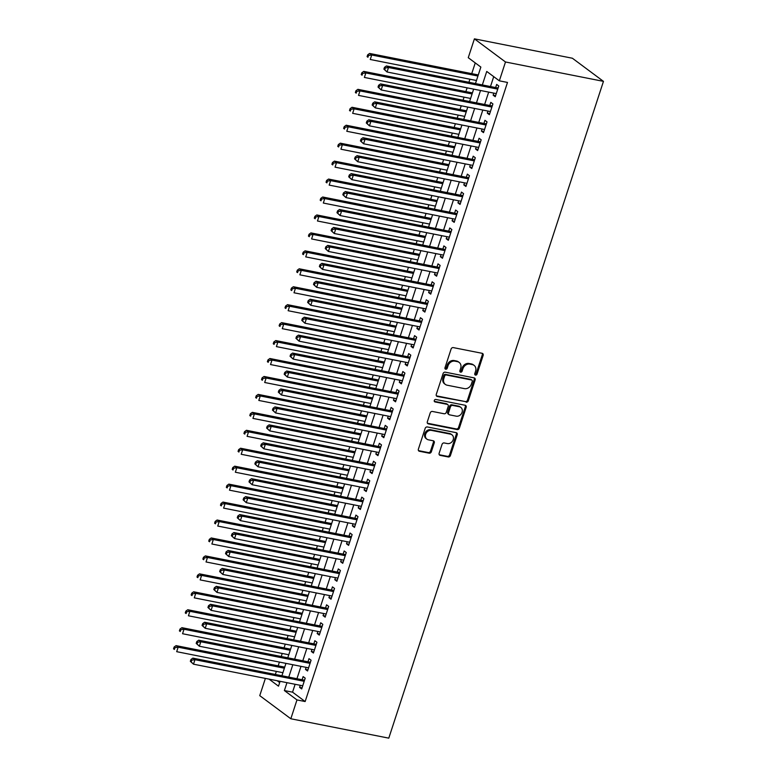 <?xml version="1.0" encoding="UTF-8"?>
<svg xmlns="http://www.w3.org/2000/svg" width="777" height="777" viewBox="0 0 777 777"><rect width="100%" height="100%" fill="white"/><g stroke="black" fill="none" stroke-linecap="round" stroke-linejoin="round"><path stroke-width="1.17" d="M475.514 375.106A1.321 1.107 126.7 0 0 477.039 374.096L483.158 355.38A1.894 1.593 126.7 0 0 482.128 353.302L453.282 347.601A1.894 1.593 126.7 0 0 451.097 349.048L444.988 367.754A1.321 1.107 126.7 0 0 447.231 368.201L448.018 365.782A6.051 5.08 126.7 0 1 454.992 361.159L457.391 361.635A6.051 5.08 126.7 0 1 459.168 362.412A6.051 5.08 126.7 0 1 460.683 368.288L459.887 370.707A1.321 1.107 126.7 0 0 462.13 371.153L462.927 368.725A6.051 5.08 126.7 0 1 469.9 364.112L472.299 364.588A6.051 5.08 126.7 0 1 474.077 365.365A6.051 5.08 126.7 0 1 475.582 371.231L474.796 373.659A1.321 1.107 126.7 0 0 475.514 375.106M474.796 374.504A1.321 1.107 126.7 0 0 476.194 373.475L482.313 354.759A1.894 1.593 126.7 0 0 482.196 353.321M444.988 368.609A1.321 1.107 126.7 0 0 446.387 367.579L447.183 365.151L448.018 365.782M459.897 371.552A1.321 1.107 126.7 0 0 461.295 370.522L462.082 368.104L462.927 368.725M439.131 453.282A1.894 1.593 126.7 0 0 440.151 455.361L448.251 456.963A1.894 1.593 126.7 0 0 450.427 455.526L457.216 434.741A1.894 1.593 126.7 0 0 456.196 432.663L427.34 426.952A1.894 1.593 126.7 0 0 425.165 428.399L418.376 449.184A1.894 1.593 126.7 0 0 419.395 451.262L429.176 453.195A1.894 1.593 126.7 0 0 431.352 451.748L434.265 442.851A1.894 1.593 126.7 0 0 433.236 440.773L428.389 439.811A5.06 4.254 126.7 0 1 426.903 439.16A5.06 4.254 126.7 0 1 426.01 433.381A5.06 4.254 126.7 0 1 431.468 430.39L450.456 434.149A5.06 4.254 126.7 0 1 451.942 434.799A5.06 4.254 126.7 0 1 452.836 440.588A5.06 4.254 126.7 0 1 447.377 443.57L444.211 442.948A1.894 1.593 126.7 0 0 442.035 444.395L439.131 453.282M295.124 684.284L292.55 692.161L305.147 701.544L296.979 699.922L290.821 718.764L388.791 738.15L603.457 81.362L572.387 58.236L474.417 38.85L468.259 57.692L480.856 67.075L475.466 83.566M305.147 701.544L507.498 82.44L499.339 80.827L505.497 61.985L603.457 81.362M466.151 402.185A1.894 1.593 126.7 0 0 468.327 400.738L475.126 379.953A1.894 1.593 126.7 0 0 474.096 377.875L445.25 372.173A1.894 1.593 126.7 0 0 443.075 373.611L436.276 394.395A1.894 1.593 126.7 0 0 437.305 396.474L465.316 401.563A1.894 1.593 126.7 0 0 467.492 400.116L474.281 379.331A1.894 1.593 126.7 0 0 474.164 377.894M466.171 407.342L459.382 428.127A1.894 1.593 126.7 0 1 457.197 429.574L428.35 423.873A1.894 1.593 126.7 0 1 427.321 421.794L430.235 412.898A1.894 1.593 126.7 0 1 432.41 411.451L444.114 413.762A1.894 1.593 126.7 0 0 446.289 412.325L448.212 406.42A1.894 1.593 126.7 0 0 447.193 404.341L435.013 401.932A1.321 1.107 126.7 0 1 435.819 399.465L465.141 405.264A1.894 1.593 126.7 0 1 466.171 407.342L465.336 406.721L458.537 427.505L459.382 428.127M493.822 93.123L493.152 95.182L495.25 96.746L498.766 85.985L496.668 84.421L495.648 87.558M487.956 111.072L487.286 113.131L489.384 114.695L492.909 103.924L490.802 102.36L489.782 105.507M482.099 129.011L481.419 131.08L483.517 132.634L487.043 121.872L484.945 120.309L483.916 123.446M476.233 146.96L475.553 149.019L477.651 150.583L481.177 139.821L479.079 138.257L478.049 141.395M470.367 164.899L469.687 166.968L471.794 168.531L475.31 157.76L473.212 156.196L472.183 159.343M464.5 182.848L463.82 184.907L465.928 186.47L469.444 175.709L467.346 174.145L466.317 177.282M458.634 200.796L457.964 202.855L460.062 204.419L463.578 193.648L461.48 192.084L460.45 195.231M452.768 218.735L452.097 220.804L454.195 222.368L457.711 211.597L455.613 210.033L454.584 213.17M446.901 236.684L446.231 238.743L448.329 240.307L451.845 229.545L449.747 227.982L448.717 231.119M441.035 254.623L440.365 256.692L442.463 258.255L445.979 247.484L443.881 245.92L442.861 249.067M435.169 272.572L434.498 274.631L436.596 276.194L440.122 265.433L438.014 263.869L436.995 267.006M429.312 290.52L428.632 292.579L430.73 294.143L434.256 283.372L432.148 281.818L431.128 284.955M423.446 308.459L422.766 310.528L424.864 312.092L428.389 301.321L426.291 299.757L425.262 302.894M417.579 326.408L416.899 328.467L419.007 330.031L422.523 319.269L420.425 317.706L419.395 320.843M411.713 344.357L411.033 346.416L413.141 347.979L416.657 337.208L414.559 335.645L413.529 338.791M405.847 362.296L405.176 364.364L407.274 365.918L410.79 355.157L408.692 353.593L407.663 356.73M399.98 380.244L399.31 382.303L401.408 383.867L404.924 373.106L402.826 371.542L401.796 374.679M394.114 398.183L393.444 400.252L395.542 401.816L399.057 391.045L396.96 389.481L395.93 392.628M388.247 416.132L387.577 418.191L389.675 419.755L393.191 408.993L391.093 407.43L390.073 410.567M382.381 434.081L381.711 436.14L383.809 437.704L387.325 426.932L385.227 425.369L384.207 428.515M376.515 452.02L375.845 454.089L377.943 455.652L381.468 444.881L379.361 443.317L378.341 446.454M370.658 469.968L369.978 472.027L372.076 473.591L375.602 462.83L373.504 461.266L372.474 464.403M364.792 487.907L364.112 489.976L366.21 491.54L369.735 480.769L367.638 479.205L366.608 482.352M358.925 505.856L358.246 507.915L360.353 509.479L363.869 498.717L361.771 497.154L360.742 500.291M353.059 523.805L352.389 525.864L354.487 527.428L358.003 516.656L355.905 515.102L354.875 518.24M347.193 541.744L346.523 543.813L348.62 545.376L352.136 534.605L350.038 533.041L349.009 536.179M341.326 559.693L340.656 561.752L342.754 563.315L346.27 552.554L344.172 550.99L343.143 554.127M335.46 577.641L334.79 579.7L336.888 581.264L340.404 570.493L338.306 568.929L337.276 572.076M329.594 595.58L328.924 597.649L331.021 599.203L334.537 588.442L332.439 586.878L331.42 590.015M323.727 613.529L323.057 615.588L325.155 617.152L328.681 606.39L326.573 604.827L325.553 607.964M317.871 631.468L317.191 633.537L319.289 635.1L322.814 624.329L320.707 622.765L319.687 625.912M312.004 649.417L311.324 651.476L313.422 653.039L316.948 642.278L314.85 640.714L313.821 643.851M306.138 667.365L305.458 669.424L307.566 670.988L311.082 660.217L308.984 658.653L307.954 661.8M493.725 76.651L490.491 86.538M488.675 92.104L484.634 104.487M482.808 110.052L478.768 122.426M476.942 127.991L472.902 140.375M471.085 145.94L467.035 158.323M465.219 163.889L461.169 176.262M459.353 181.828L455.303 194.211M453.486 199.776L449.436 212.15M447.62 217.715L443.57 230.099M441.754 235.664L437.704 248.048M435.887 253.613L431.847 265.987M430.021 271.552L425.981 283.935M424.155 289.5L420.114 301.884M418.298 307.439L414.248 319.823M412.432 325.388L408.381 337.772M406.565 343.337L402.515 355.711M400.699 361.276L396.649 373.659M394.833 379.225L390.782 391.608M388.966 397.173L384.916 409.547M383.1 415.112L379.05 427.496M377.233 433.061L373.193 445.435M371.367 451L367.327 463.383M365.501 468.949L361.46 481.332M359.644 486.897L355.594 499.271M353.778 504.836L349.728 517.22M347.911 522.785L343.861 535.168M342.045 540.724L337.995 553.107M336.179 558.673L332.129 571.056M330.312 576.621L326.262 588.995M324.446 594.56L320.406 606.944M318.58 612.509L314.539 624.893M312.713 630.458L308.673 642.832M306.857 648.397L302.807 660.78M300.99 666.345L296.94 678.719M300.272 685.304L299.592 687.373L301.699 688.937L305.215 678.166L303.117 676.602L302.088 679.739M475.252 62.898L471.736 73.65M469.92 79.215L468.919 82.275M467.103 87.84L465.87 91.589M464.054 97.154L463.053 100.214M461.237 105.779L460.003 109.538M458.187 115.103L457.187 118.162M455.371 123.728L454.137 127.486M452.321 133.052L451.32 136.111M449.504 141.667L448.28 145.425M446.454 150.991L445.454 154.05M443.638 159.615L442.414 163.374M440.588 168.939L439.588 171.999M437.772 177.564L436.548 181.323M434.722 186.878L433.731 189.938M431.905 195.503L430.681 199.262M428.865 204.827L427.865 207.886M426.039 213.452L424.815 217.21M422.999 222.776L421.998 225.835M420.182 231.391L418.949 235.149M417.132 240.715L416.132 243.774M414.316 249.339L413.082 253.098M411.266 258.663L410.266 261.723M408.449 267.288L407.216 271.047M405.4 276.612L404.399 279.662M402.583 285.227L401.35 288.986M399.533 294.551L398.533 297.61M396.717 303.176L395.483 306.934M393.667 312.5L392.667 315.559M390.85 321.124L389.627 324.873M387.801 330.439L386.8 333.498M384.984 339.063L383.76 342.822M381.934 348.387L380.944 351.447M379.118 357.012L377.894 360.771M376.078 366.336L375.077 369.386M373.251 374.951L372.028 378.71M370.211 384.275L369.211 387.334M367.385 392.9L366.161 396.658M364.345 402.224L363.345 405.283M361.528 410.848L360.295 414.607M358.479 420.163L357.478 423.222M355.662 428.787L354.429 432.546M352.612 438.111L351.612 441.171M349.796 446.736L348.562 450.495M346.746 456.06L345.746 459.12M343.929 464.675L342.696 468.434M340.88 473.999L339.879 477.059M338.063 482.624L336.839 486.383M335.013 491.948L334.013 495.007M332.197 500.573L330.973 504.331M329.147 509.897L328.147 512.946M326.33 518.512L325.107 522.27M323.281 527.836L322.29 530.895M320.464 536.46L319.24 540.219M317.424 545.784L316.424 548.844M314.598 554.409L313.374 558.158M311.558 563.723L310.557 566.783M308.741 572.348L307.507 576.107M305.691 581.672L304.691 584.731M302.875 590.297L301.641 594.055M299.825 599.621L298.824 602.67M297.008 608.236L295.775 611.994M293.959 617.56L292.958 620.619M291.142 626.184L289.908 629.943M288.092 635.508L287.092 638.568M285.276 644.133L284.042 647.892M282.226 653.447L281.225 656.507M279.409 662.072L278.185 665.831M276.359 671.396L275.359 674.455M277.204 680.739L279.681 682.585M290.821 718.764L259.751 695.638L265.384 678.408M286.956 682.672L284.382 690.549L296.979 699.922M499.339 80.827L486.742 71.445L482.332 84.926M480.516 90.491L476.466 102.865M474.65 108.43L470.6 120.814M468.784 126.379L464.733 138.762M462.917 144.328L458.867 156.701M457.051 162.267L453.001 174.65M451.184 180.215L447.144 192.599M445.318 198.154L441.278 210.538M439.452 216.103L435.411 228.487M433.595 234.052L429.545 246.426M427.729 251.991L423.679 264.374M421.862 269.94L417.812 282.323M415.996 287.888L411.946 300.262M410.13 305.827L406.08 318.211M404.263 323.776L400.213 336.15M398.397 341.715L394.347 354.098M392.531 359.664L388.49 372.047M386.664 377.612L382.624 389.986M380.798 395.551L376.758 407.935M374.941 413.5L370.891 425.883M369.075 431.439L365.025 443.822M363.209 449.388L359.159 461.771M357.342 467.336L353.292 479.71M351.476 485.275L347.426 497.659M345.61 503.224L341.559 515.607M339.743 521.173L335.703 533.546M333.877 539.112L329.837 551.495M328.011 557.06L323.97 569.434M322.154 574.999L318.104 587.383M316.288 592.948L312.237 605.332M310.421 610.897L306.371 623.271M304.555 628.836L300.505 641.219M298.689 646.785L294.638 659.168M292.822 664.723L288.772 677.107M505.497 61.985L474.417 38.85M269.046 679.127L278.506 686.169L280.089 681.312M281.915 675.747L285.955 663.373M287.772 657.808L291.822 645.425M293.638 639.859L297.688 627.476M299.504 621.911L303.554 609.537M305.371 603.972L309.421 591.588M311.237 586.023L315.287 573.649M317.103 568.084L321.154 555.701M322.97 550.135L327.01 537.752M328.836 532.187L332.877 519.813M334.702 514.248L338.743 501.864M340.559 496.299L344.609 483.916M346.425 478.36L350.476 465.977M352.292 460.411L356.342 448.028M358.158 442.463L362.208 430.089M364.024 424.524L368.075 412.14M369.891 406.575L373.941 394.192M375.757 388.626L379.798 376.253M381.624 370.687L385.664 358.304M387.49 352.739L391.53 340.365M393.356 334.8L397.397 322.416M399.213 316.851L403.263 304.467M405.079 298.902L409.129 286.528M410.946 280.963L414.996 268.58M416.812 263.014L420.862 250.631M422.678 245.076L426.728 232.692M428.545 227.127L432.595 214.743M434.411 209.178L438.451 196.804M440.277 191.239L444.318 178.856M446.144 173.29L450.184 160.907M452 155.342L456.05 142.968M457.867 137.403L461.917 125.019M463.733 119.454L467.783 107.08M469.599 101.515L473.649 89.132M292.55 692.161L284.382 690.549M493.152 95.182L495.6 95.668M487.286 113.131L489.743 113.617M481.419 131.08L483.877 131.556M475.553 149.019L478.01 149.505M469.687 166.968L472.144 167.453M463.82 184.907L466.278 185.392M457.964 202.855L460.411 203.341M452.097 220.804L454.545 221.29M446.231 238.743L448.679 239.229M440.365 256.692L442.812 257.177M434.498 274.631L436.946 275.116M428.632 292.579L431.089 293.065M422.766 310.528L425.223 311.014M416.899 328.467L419.357 328.953M411.033 346.416L413.49 346.901M405.176 364.364L407.624 364.84M399.31 382.303L401.758 382.789M393.444 400.252L395.891 400.738M387.577 418.191L390.025 418.677M381.711 436.14L384.159 436.625M375.845 454.089L378.302 454.574M369.978 472.027L372.436 472.513M364.112 489.976L366.569 490.462M358.246 507.915L360.703 508.401M352.389 525.864L354.836 526.35M346.523 543.813L348.97 544.298M340.656 561.752L343.104 562.237M334.79 579.7L337.237 580.186M328.924 597.649L331.371 598.125M323.057 615.588L325.505 616.074M317.191 633.537L319.648 634.022M311.324 651.476L313.782 651.961M305.458 669.424L307.915 669.91M299.592 687.373L302.049 687.859M474.077 365.365L473.232 364.734A6.051 5.08 126.7 0 0 471.464 363.957L472.299 364.588M462.082 368.104A6.051 5.08 126.7 0 1 469.055 363.481L471.464 363.957M459.168 362.412L458.323 361.791A6.051 5.08 126.7 0 0 456.555 361.014L457.391 361.635M447.183 365.151A6.051 5.08 126.7 0 1 454.147 360.538L456.555 361.014M436.392 395.833A1.894 1.593 126.7 0 0 436.46 395.852L465.316 401.563M472.251 381.449A1.321 1.107 126.7 0 0 471.532 379.992L446.202 374.99A1.321 1.107 126.7 0 0 444.677 376L443.842 378.554A6.051 5.08 126.7 0 0 445.357 384.421A6.051 5.08 126.7 0 0 447.134 385.198L464.442 388.626A6.051 5.08 126.7 0 0 471.416 384.003L472.251 381.449M471.921 380.167L471.076 379.545A1.321 1.107 126.7 0 0 470.687 379.37L471.532 379.992M445.357 384.421L444.522 383.799A6.051 5.08 126.7 0 1 443.007 377.923L443.842 375.369A1.321 1.107 126.7 0 1 445.367 374.359L470.687 379.37M427.437 423.232A1.894 1.593 126.7 0 0 427.515 423.242L456.361 428.953A1.894 1.593 126.7 0 0 458.537 427.505M447.746 404.584L446.901 403.962A1.894 1.593 126.7 0 0 446.348 403.719L434.294 401.33M456.254 416.171A5.06 4.254 126.7 0 0 461.713 413.179A5.06 4.254 126.7 0 0 460.81 407.391A5.06 4.254 126.7 0 0 459.333 406.74L452.641 405.419A1.894 1.593 126.7 0 0 450.456 406.866L448.533 412.762A1.894 1.593 126.7 0 0 449.562 414.84L456.254 416.171M460.81 407.391L459.974 406.769A5.06 4.254 126.7 0 0 458.488 406.118L459.333 406.74M449.009 414.597L448.164 413.976A1.894 1.593 126.7 0 1 447.688 412.14L449.621 406.235A1.894 1.593 126.7 0 1 451.796 404.798L458.488 406.118M465.336 406.721A1.894 1.593 126.7 0 0 465.219 405.283M451.942 434.799L451.097 434.178A5.06 4.254 126.7 0 0 449.621 433.527L450.456 434.149M426.903 439.16L426.068 438.539A5.06 4.254 126.7 0 1 425.165 432.75A5.06 4.254 126.7 0 1 430.623 429.768L449.621 433.527M418.492 450.621A1.894 1.593 126.7 0 0 418.56 450.631L428.331 452.564A1.894 1.593 126.7 0 0 430.516 451.126L433.42 442.23A1.894 1.593 126.7 0 0 433.304 440.792M439.248 454.72A1.894 1.593 126.7 0 0 439.316 454.739L447.406 456.342A1.894 1.593 126.7 0 0 449.582 454.895L456.381 434.11A1.894 1.593 126.7 0 0 456.264 432.672M478.282 74.942L369.609 53.448L371.717 55.002L370.25 59.489L476.466 80.507M477.933 76.02L371.717 55.002L368.521 55.468L367.676 54.837L367.094 56.634L367.929 57.255L368.521 55.468M367.929 57.255L367.094 56.634M367.676 54.837L369.609 53.448M497.931 88.549L496.95 87.82L386.412 65.948L388.51 67.512L497.746 89.122M385.314 67.968L388.51 67.512L387.043 71.999L383.887 69.134L384.732 69.765L385.314 67.968L384.479 67.346L383.887 69.134M496.28 93.609L387.043 71.999L384.732 69.765M496.95 87.82A1.923 1.622 126.7 0 0 497.601 87.811L498.212 87.675M386.412 65.948L384.479 67.346M472.416 92.89L363.743 71.387L365.85 72.951L364.384 77.438L470.6 98.456M472.066 93.968L365.85 72.951L362.655 73.407L361.82 72.785L361.227 74.582L362.072 75.204L362.655 73.407M362.072 75.204L361.227 74.582M361.82 72.785L363.743 71.387M466.55 110.829L357.886 89.336L359.984 90.899L358.518 95.386L464.733 116.395M466.2 111.907L359.984 90.899L356.789 91.356L355.953 90.724L355.361 92.521L356.206 93.153L356.789 91.356M356.206 93.153L355.361 92.521M355.953 90.724L357.886 89.336M460.693 128.778L352.02 107.275L354.118 108.838L352.651 113.325L458.867 134.343M460.334 129.856L354.118 108.838L350.922 109.295L350.087 108.673L349.495 110.47L350.34 111.092L350.922 109.295M350.34 111.092L349.495 110.47M350.087 108.673L352.02 107.275M454.827 146.727L346.153 125.223L348.251 126.787L346.785 131.274L453.001 152.292M454.467 147.805L348.251 126.787L345.056 127.243L344.221 126.622L343.628 128.409L344.473 129.04L345.056 127.243M344.473 129.04L343.628 128.409M344.221 126.622L346.153 125.223M492.064 106.488L491.083 105.759L380.545 83.897L382.643 85.451L491.88 107.071M379.448 85.907L382.643 85.451L381.177 89.938L378.03 87.082L378.865 87.704L379.448 85.907L378.613 85.285L378.03 87.082M490.413 111.558L381.177 89.938L378.865 87.704M491.083 105.759A1.923 1.622 126.7 0 0 491.734 105.75L492.356 105.623M380.545 83.897L378.613 85.285M486.198 124.437L485.217 123.708L374.679 101.836L376.777 103.399L486.013 125.01M373.591 103.856L376.777 103.399L375.31 107.886L372.164 105.021L372.999 105.653L373.591 103.856L372.746 103.234L372.164 105.021M484.547 129.497L375.31 107.886L372.999 105.653M485.217 123.708A1.923 1.622 126.7 0 0 485.868 123.698L486.489 123.562M374.679 101.836L372.746 103.234M480.332 142.385L479.351 141.657L368.813 119.784L370.911 121.348L480.147 142.958M367.725 121.804L370.911 121.348L369.444 125.835L366.297 122.97L367.132 123.592L367.725 121.804L366.88 121.173L366.297 122.97M478.681 147.445L369.444 125.835L367.132 123.592M479.351 141.657A1.923 1.622 126.7 0 0 480.011 141.647L480.623 141.511M368.813 119.784L366.88 121.173M474.475 160.324L473.494 159.596L362.946 137.723L365.044 139.287L474.281 160.897M361.859 139.743L365.044 139.287L363.578 143.774L360.431 140.919L361.266 141.54L361.859 139.743L361.014 139.122L360.431 140.919M472.814 165.384L363.578 143.774L361.266 141.54M473.494 159.596A1.923 1.622 126.7 0 0 474.145 159.586L474.757 159.46M362.946 137.723L361.014 139.122M448.96 164.666L340.287 143.172L342.385 144.736L340.918 149.213L447.144 170.231M448.601 165.744L342.385 144.736L339.19 145.192L338.354 144.561L337.772 146.358L338.607 146.979L339.19 145.192M338.607 146.979L337.772 146.358M338.354 144.561L340.287 143.172M468.609 178.273L467.628 177.544L357.08 155.672L359.188 157.236L468.414 178.846M355.992 157.692L359.188 157.236L357.721 161.723L354.565 158.858L355.4 159.489L355.992 157.692L355.147 157.071L354.565 158.858M466.948 183.333L357.721 161.723L355.4 159.489M467.628 177.544A1.923 1.622 126.7 0 0 468.278 177.535L468.89 177.399M357.08 155.672L355.147 157.071M443.094 182.614L334.421 161.111L336.519 162.675L335.052 167.162L441.278 188.18M442.744 183.693L336.519 162.675L333.333 163.131L332.488 162.51L331.905 164.306L332.741 164.928L333.333 163.131M332.741 164.928L331.905 164.306M332.488 162.51L334.421 161.111M462.742 196.222L461.761 195.483L351.214 173.621L353.321 175.184L462.548 196.795M350.126 175.641L353.321 175.184L351.855 179.662L348.698 176.806L349.543 177.428L350.126 175.641L349.281 175.01L348.698 176.806M461.082 201.282L351.855 179.662L349.543 177.428M461.761 195.483A1.923 1.622 126.7 0 0 462.412 195.474L463.024 195.348M351.214 173.621L349.281 175.01M437.228 200.563L328.554 179.06L330.652 180.623L329.186 185.111L435.411 206.119M436.878 201.641L330.652 180.623L327.467 181.08L326.622 180.449L326.039 182.245L326.874 182.877L327.467 181.08M326.874 182.877L326.039 182.245M326.622 180.449L328.554 179.06M456.876 214.161L455.895 213.432L345.357 191.56L347.455 193.123L456.691 214.734M344.26 193.58L347.455 193.123L345.988 197.611L342.832 194.755L343.677 195.377L344.26 193.58L343.424 192.958L342.832 194.755M455.225 219.221L345.988 197.611L343.677 195.377M455.895 213.432A1.923 1.622 126.7 0 0 456.546 213.422L457.158 213.296M345.357 191.56L343.424 192.958M431.361 218.502L322.688 196.999L324.786 198.562L323.319 203.05L429.545 224.067M431.012 219.58L324.786 198.562L321.6 199.019L320.755 198.397L320.173 200.194L321.008 200.816L321.6 199.019M321.008 200.816L320.173 200.194M320.755 198.397L322.688 196.999M451.01 232.109L450.029 231.381L339.491 209.508L341.589 211.072L450.825 232.682M338.393 211.529L341.589 211.072L340.122 215.559L336.965 212.694L337.81 213.325L338.393 211.529L337.558 210.897L336.965 212.694M449.359 237.17L340.122 215.559L337.81 213.325M450.029 231.381A1.923 1.622 126.7 0 0 450.679 231.371L451.291 231.235M339.491 209.508L337.558 210.897M425.495 236.451L316.822 214.947L318.929 216.511L317.463 220.998L423.679 242.016M425.145 237.529L318.929 216.511L315.734 216.968L314.889 216.346L314.306 218.133L315.141 218.764L315.734 216.968M315.141 218.764L314.306 218.133M314.889 216.346L316.822 214.947M445.143 250.048L444.162 249.32L333.624 227.447L335.722 229.011L444.959 250.631M332.527 229.468L335.722 229.011L334.256 233.498L331.099 230.643L331.944 231.264L332.527 229.468L331.692 228.846L331.099 230.643M443.492 255.109L334.256 233.498L331.944 231.264M444.162 249.32A1.923 1.622 126.7 0 0 444.813 249.31L445.425 249.184M333.624 227.447L331.692 228.846M419.629 254.39L310.955 232.896L313.063 234.46L311.596 238.947L417.812 259.955M419.279 255.468L313.063 234.46L309.868 234.916L309.023 234.285L308.44 236.082L309.285 236.703L309.868 234.916M309.285 236.703L308.44 236.082M309.023 234.285L310.955 232.896M439.277 267.997L438.296 267.269L327.758 245.396L329.856 246.96L439.092 268.57M326.661 247.416L329.856 246.96L328.389 251.447L325.242 248.582L326.078 249.213L326.661 247.416L325.825 246.795L325.242 248.582M437.626 273.057L328.389 251.447L326.078 249.213M438.296 267.269A1.923 1.622 126.7 0 0 438.947 267.259L439.559 267.123M327.758 245.396L325.825 246.795M413.762 272.338L305.099 250.835L307.197 252.399L305.73 256.886L411.946 277.904M413.413 273.417L307.197 252.399L304.001 252.855L303.166 252.234L302.574 254.03L303.418 254.652L304.001 252.855M303.418 254.652L302.574 254.03M303.166 252.234L305.099 250.835M433.411 285.946L432.43 285.208L321.892 263.345L323.99 264.908L433.226 286.519M320.794 265.365L323.99 264.908L322.523 269.386L319.376 266.53L320.211 267.152L320.794 265.365L319.959 264.734L319.376 266.53M431.759 291.006L322.523 269.386L320.211 267.152M432.43 285.208A1.923 1.622 126.7 0 0 433.08 285.208L433.702 285.072M321.892 263.345L319.959 264.734M407.896 290.287L299.232 268.784L301.33 270.347L299.864 274.835L406.08 295.852M407.546 291.365L301.33 270.347L298.135 270.804L297.3 270.182L296.707 271.969L297.552 272.601L298.135 270.804M297.552 272.601L296.707 271.969M297.3 270.182L299.232 268.784M427.544 303.885L426.563 303.156L316.025 281.284L318.123 282.847L427.36 304.458M314.938 283.304L318.123 282.847L316.657 287.335L313.51 284.479L314.345 285.101L314.938 283.304L314.093 282.682L313.51 284.479M425.893 308.945L316.657 287.335L314.345 285.101M426.563 303.156A1.923 1.622 126.7 0 0 427.224 303.147L427.836 303.02M316.025 281.284L314.093 282.682M402.039 308.226L293.366 286.732L295.464 288.286L293.997 292.774L400.213 313.791M401.68 309.304L295.464 288.286L292.269 288.753L291.433 288.121L290.841 289.918L291.686 290.54L292.269 288.753M291.686 290.54L290.841 289.918M291.433 288.121L293.366 286.732M421.678 321.833L420.697 321.105L310.159 299.232L312.257 300.796L421.493 322.406M309.071 301.253L312.257 300.796L310.79 305.283L307.643 302.418L308.479 303.049L309.071 301.253L308.226 300.631L307.643 302.418M420.027 326.894L310.79 305.283L308.479 303.049M420.697 321.105A1.923 1.622 126.7 0 0 421.357 321.095L421.969 320.959M310.159 299.232L308.226 300.631M396.173 326.175L287.5 304.671L289.598 306.235L288.131 310.722L394.347 331.74M395.814 327.253L289.598 306.235L286.402 306.692L285.567 306.07L284.984 307.867L285.819 308.488L286.402 306.692M285.819 308.488L284.984 307.867M285.567 306.07L287.5 304.671M415.821 339.772L414.84 339.044L304.293 317.181L306.391 318.735L415.627 340.355M303.205 319.192L306.391 318.735L304.934 323.222L301.777 320.367L302.612 320.988L303.205 319.192L302.36 318.57L301.777 320.367M414.16 344.842L304.934 323.222L302.612 320.988M414.84 339.044A1.923 1.622 126.7 0 0 415.491 339.034L416.103 338.908M304.293 317.181L302.36 318.57M390.307 344.114L281.633 322.62L283.731 324.184L282.265 328.671L388.49 349.679M389.957 345.192L283.731 324.184L280.536 324.64L279.701 324.009L279.118 325.806L279.953 326.437L280.536 324.64M279.953 326.437L279.118 325.806M279.701 324.009L281.633 322.62M409.955 357.721L408.974 356.993L298.426 335.12L300.534 336.684L409.761 358.294M297.338 337.14L300.534 336.684L299.067 341.171L295.911 338.306L296.756 338.937L297.338 337.14L296.493 336.519L295.911 338.306M408.294 362.781L299.067 341.171L296.756 338.937M408.974 356.993A1.923 1.622 126.7 0 0 409.625 356.983L410.237 356.847M298.426 335.12L296.493 336.519M384.44 362.063L275.767 340.559L277.865 342.123L276.398 346.61L382.624 367.628M384.091 363.141L277.865 342.123L274.679 342.579L273.834 341.958L273.251 343.755L274.087 344.376L274.679 342.579M274.087 344.376L273.251 343.755M273.834 341.958L275.767 340.559M404.089 375.67L403.108 374.941L292.57 353.069L294.668 354.633L403.894 376.243M291.472 355.089L294.668 354.633L293.201 359.12L290.044 356.255L290.889 356.876L291.472 355.089L290.637 354.458L290.044 356.255M402.437 380.73L293.201 359.12L290.889 356.876M403.108 374.941A1.923 1.622 126.7 0 0 403.758 374.932L404.37 374.796M292.57 353.069L290.637 354.458M378.574 380.011L269.901 358.508L271.999 360.072L270.532 364.559L376.758 385.577M378.224 381.089L271.999 360.072L268.813 360.528L267.968 359.906L267.385 361.693L268.22 362.325L268.813 360.528M268.22 362.325L267.385 361.693M267.968 359.906L269.901 358.508M398.222 393.609L397.241 392.88L286.703 371.008L288.801 372.572L398.038 394.182M285.606 373.028L288.801 372.572L287.335 377.059L284.178 374.203L285.023 374.825L285.606 373.028L284.77 372.406L284.178 374.203M396.571 398.669L287.335 377.059L285.023 374.825M397.241 392.88A1.923 1.622 126.7 0 0 397.892 392.871L398.504 392.744M286.703 371.008L284.77 372.406M372.707 397.95L264.034 376.457L266.132 378.02L264.675 382.498L370.891 403.516M372.358 399.028L266.132 378.02L262.947 378.477L262.102 377.845L261.519 379.642L262.354 380.264L262.947 378.477M262.354 380.264L261.519 379.642M262.102 377.845L264.034 376.457M392.356 411.557L391.375 410.829L280.837 388.956L282.935 390.52L392.171 412.131M279.739 390.977L282.935 390.52L281.468 395.007L278.312 392.142L279.157 392.773L279.739 390.977L278.904 390.355L278.312 392.142M390.705 416.618L281.468 395.007L279.157 392.773M391.375 410.829A1.923 1.622 126.7 0 0 392.026 410.819L392.638 410.683M280.837 388.956L278.904 390.355M366.841 415.899L258.168 394.395L260.276 395.959L258.809 400.446L365.025 421.464M366.491 416.977L260.276 395.959L257.08 396.416L256.235 395.794L255.652 397.591L256.497 398.212L257.08 396.416M256.497 398.212L255.652 397.591M256.235 395.794L258.168 394.395M386.49 429.506L385.509 428.768L274.971 406.905L277.068 408.469L386.305 430.079M273.873 408.925L277.068 408.469L275.602 412.946L272.445 410.091L273.29 410.712L273.873 408.925L273.038 408.294L272.445 410.091M384.838 434.566L275.602 412.946L273.29 410.712M385.509 428.768A1.923 1.622 126.7 0 0 386.159 428.758L386.771 428.632M274.971 406.905L273.038 408.294M360.975 433.848L252.311 412.344L254.409 413.908L252.943 418.395L359.159 439.403M360.625 434.926L254.409 413.908L251.214 414.364L250.379 413.733L249.786 415.53L250.631 416.161L251.214 414.364M250.631 416.161L249.786 415.53M250.379 413.733L252.311 412.344M380.623 447.445L379.642 446.717L269.104 424.844L271.202 426.408L380.439 448.018M268.007 426.864L271.202 426.408L269.736 430.895L266.589 428.04L267.424 428.661L268.007 426.864L267.171 426.243L266.589 428.04M378.972 452.505L269.736 430.895L267.424 428.661M379.642 446.717A1.923 1.622 126.7 0 0 380.293 446.707L380.915 446.581M269.104 424.844L267.171 426.243M355.108 451.787L246.445 430.283L248.543 431.847L247.076 436.334L353.292 457.352M354.759 452.865L248.543 431.847L245.347 432.303L244.512 431.682L243.92 433.479L244.765 434.1L245.347 432.303M244.765 434.1L243.92 433.479M244.512 431.682L246.445 430.283M374.757 465.394L373.776 464.665L263.238 442.793L265.336 444.357L374.572 465.967M262.15 444.813L265.336 444.357L263.869 448.844L260.722 445.979L261.558 446.61L262.15 444.813L261.305 444.182L260.722 445.979M373.106 470.454L263.869 448.844L261.558 446.61M373.776 464.665A1.923 1.622 126.7 0 0 374.427 464.656L375.048 464.52M263.238 442.793L261.305 444.182M349.252 469.735L240.579 448.232L242.677 449.796L241.21 454.283L347.426 475.301M348.892 470.813L242.677 449.796L239.481 450.252L238.646 449.63L238.053 451.418L238.898 452.049L239.481 450.252M238.898 452.049L238.053 451.418M238.646 449.63L240.579 448.232M368.89 483.333L367.909 482.604L257.372 460.732L259.469 462.296L368.706 483.916M256.284 462.752L259.469 462.296L258.003 466.783L254.856 463.927L255.691 464.549L256.284 462.752L255.439 462.13L254.856 463.927M367.239 488.393L258.003 466.783L255.691 464.549M367.909 482.604A1.923 1.622 126.7 0 0 368.57 482.595L369.182 482.468M257.372 460.732L255.439 462.13M343.385 487.674L234.712 466.181L236.81 467.744L235.344 472.231L341.559 493.24M343.026 488.752L236.81 467.744L233.615 468.201L232.779 467.569L232.187 469.366L233.032 469.988L233.615 468.201M233.032 469.988L232.187 469.366M232.779 467.569L234.712 466.181M363.034 501.282L362.053 500.553L251.505 478.681L253.603 480.244L362.84 501.855M250.417 480.701L253.603 480.244L252.137 484.731L248.99 481.866L249.825 482.498L250.417 480.701L249.572 480.079L248.99 481.866M361.373 506.342L252.137 484.731L249.825 482.498M362.053 500.553A1.923 1.622 126.7 0 0 362.704 500.543L363.315 500.407M251.505 478.681L249.572 480.079M337.519 505.623L228.846 484.12L230.944 485.683L229.477 490.17L335.703 511.188M337.16 506.701L230.944 485.683L227.748 486.14L226.913 485.518L226.33 487.315L227.166 487.937L227.748 486.14M227.166 487.937L226.33 487.315M226.913 485.518L228.846 484.12M357.167 519.23L356.187 518.492L245.639 496.629L247.746 498.193L356.973 519.803M244.551 498.649L247.746 498.193L246.28 502.67L243.123 499.815L243.959 500.437L244.551 498.649L243.706 498.018L243.123 499.815M355.507 524.29L246.28 502.67L243.959 500.437M356.187 518.492A1.923 1.622 126.7 0 0 356.837 518.492L357.449 518.356M245.639 496.629L243.706 498.018M331.653 523.572L222.98 502.068L225.077 503.632L223.611 508.119L329.837 529.137M331.303 524.65L225.077 503.632L221.892 504.088L221.047 503.467L220.464 505.254L221.299 505.885L221.892 504.088M221.299 505.885L220.464 505.254M221.047 503.467L222.98 502.068M351.301 537.169L350.32 536.441L239.772 514.568L241.88 516.132L351.107 537.742M238.685 516.588L241.88 516.132L240.414 520.619L237.257 517.764L238.102 518.385L238.685 516.588L237.84 515.967L237.257 517.764M349.64 542.229L240.414 520.619L238.102 518.385M350.32 536.441A1.923 1.622 126.7 0 0 350.971 536.431L351.583 536.305M239.772 514.568L237.84 515.967M325.786 541.511L217.113 520.017L219.211 521.571L217.745 526.058L323.97 547.076M325.437 542.589L219.211 521.571L216.025 522.037L215.18 521.406L214.598 523.203L215.433 523.824L216.025 522.037M215.433 523.824L214.598 523.203M215.18 521.406L217.113 520.017M345.435 555.118L344.454 554.389L233.916 532.517L236.014 534.081L345.25 555.691M232.818 534.537L236.014 534.081L234.547 538.568L231.391 535.703L232.236 536.334L232.818 534.537L231.983 533.916L231.391 535.703M343.784 560.178L234.547 538.568L232.236 536.334M344.454 554.389A1.923 1.622 126.7 0 0 345.105 554.38L345.716 554.244M233.916 532.517L231.983 533.916M319.92 559.459L211.247 537.956L213.345 539.52L211.878 544.007L318.104 565.025M319.57 560.538L213.345 539.52L210.159 539.976L209.314 539.355L208.731 541.151L209.567 541.773L210.159 539.976M209.567 541.773L208.731 541.151M209.314 539.355L211.247 537.956M339.568 573.057L338.587 572.328L228.049 550.466L230.147 552.02L339.384 573.64M226.952 552.476L230.147 552.02L228.681 556.507L225.524 553.651L226.369 554.273L226.952 552.476L226.117 551.855L225.524 553.651M337.917 578.127L228.681 556.507L226.369 554.273M338.587 572.328A1.923 1.622 126.7 0 0 339.238 572.319L339.85 572.193M228.049 550.466L226.117 551.855M314.054 577.398L205.381 555.905L207.488 557.468L206.022 561.956L312.237 582.964M313.704 578.476L207.488 557.468L204.293 557.925L203.448 557.294L202.865 559.09L203.7 559.722L204.293 557.925M203.7 559.722L202.865 559.09M203.448 557.294L205.381 555.905M333.702 591.006L332.721 590.277L222.183 568.405L224.281 569.968L333.518 591.579M221.086 570.425L224.281 569.968L222.814 574.456L219.658 571.59L220.503 572.222L221.086 570.425L220.25 569.803L219.658 571.59M332.051 596.066L222.814 574.456L220.503 572.222M332.721 590.277A1.923 1.622 126.7 0 0 333.372 590.267L333.984 590.131M222.183 568.405L220.25 569.803M308.187 595.347L199.514 573.844L201.622 575.407L200.155 579.895L306.371 600.912M307.838 596.425L201.622 575.407L198.426 575.864L197.581 575.242L196.999 577.039L197.844 577.661L198.426 575.864M197.844 577.661L196.999 577.039M197.581 575.242L199.514 573.844M327.836 608.954L326.855 608.226L216.317 586.353L218.415 587.917L327.651 609.527M215.219 588.374L218.415 587.917L216.948 592.404L213.801 589.539L214.637 590.161L215.219 588.374L214.384 587.742L213.801 589.539M326.185 614.015L216.948 592.404L214.637 590.161M326.855 608.226A1.923 1.622 126.7 0 0 327.505 608.216L328.117 608.08M216.317 586.353L214.384 587.742M302.321 613.296L193.658 591.792L195.755 593.356L194.289 597.843L300.505 618.861M301.971 614.374L195.755 593.356L192.56 593.813L191.725 593.191L191.132 594.978L191.977 595.609L192.56 593.813M191.977 595.609L191.132 594.978M191.725 593.191L193.658 591.792M321.969 626.893L320.988 626.165L210.45 604.292L212.548 605.856L321.785 627.466M209.353 606.313L212.548 605.856L211.082 610.343L207.935 607.488L208.77 608.109L209.353 606.313L208.518 605.691L207.935 607.488M320.318 631.954L211.082 610.343L208.77 608.109M320.988 626.165A1.923 1.622 126.7 0 0 321.639 626.155L322.261 626.029M210.45 604.292L208.518 605.691M296.464 631.235L187.791 609.741L189.889 611.305L188.422 615.782L294.638 636.8M296.105 632.313L189.889 611.305L186.694 611.761L185.858 611.13L185.266 612.927L186.111 613.548L186.694 611.761M186.111 613.548L185.266 612.927M185.858 611.13L187.791 609.741M316.103 644.842L315.122 644.114L204.584 622.241L206.682 623.805L315.918 645.415M203.496 624.261L206.682 623.805L205.215 628.292L202.069 625.427L202.904 626.058L203.496 624.261L202.651 623.64L202.069 625.427M314.452 649.902L205.215 628.292L202.904 626.058M315.122 644.114A1.923 1.622 126.7 0 0 315.783 644.104L316.394 643.968M204.584 622.241L202.651 623.64M290.598 649.183L181.925 627.68L184.023 629.244L182.556 633.731L288.772 654.749M290.239 650.262L184.023 629.244L180.827 629.7L179.992 629.079L179.4 630.875L180.245 631.497L180.827 629.7M180.245 631.497L179.4 630.875M179.992 629.079L181.925 627.68M310.246 662.791L309.265 662.053L198.718 640.19L200.816 641.753L310.052 663.364M197.63 642.21L200.816 641.753L199.349 646.231L196.202 643.375L197.037 643.997L197.63 642.21L196.785 641.579L196.202 643.375M308.586 667.851L199.349 646.231L197.037 643.997M309.265 662.053A1.923 1.622 126.7 0 0 309.916 662.043L310.528 661.917M198.718 640.19L196.785 641.579M284.732 667.132L176.058 645.629L178.156 647.192L176.69 651.68L282.906 672.688M284.372 668.21L178.156 647.192L174.961 647.649L174.126 647.018L173.543 648.814L174.378 649.446L174.961 647.649M174.378 649.446L173.543 648.814M174.126 647.018L176.058 645.629M304.38 680.73L303.399 680.001L192.851 658.129L194.959 659.692L304.186 681.303M191.764 660.149L194.959 659.692L193.492 664.18L190.336 661.324L191.171 661.946L191.764 660.149L190.919 659.527L190.336 661.324M302.719 685.79L193.492 664.18L191.171 661.946M303.399 680.001A1.923 1.622 126.7 0 0 304.05 679.992L304.662 679.865M192.851 658.129L190.919 659.527M476.194 373.475L477.039 374.096M446.387 367.579L447.231 368.201M461.295 370.522L462.13 371.153M469.055 363.481L469.9 364.112M454.147 360.538L454.992 361.159M482.313 354.759L483.158 355.38M436.46 395.852L437.305 396.474M474.281 379.331L475.126 379.953M467.492 400.116L468.327 400.738M445.367 374.359L446.202 374.99M443.842 375.369L444.677 376M443.007 377.923L443.842 378.554M456.361 428.953L457.197 429.574M427.515 423.242L428.35 423.873M446.348 403.719L447.193 404.341M434.343 401.437L435.013 401.932M451.796 404.798L452.641 405.419M449.621 406.235L450.456 406.866M447.688 412.14L448.533 412.762M430.623 429.768L431.468 430.39M433.42 442.23L434.265 442.851M430.516 451.126L431.352 451.748M428.331 452.564L429.176 453.195M418.56 450.631L419.395 451.262M456.381 434.11L457.216 434.741M449.582 454.895L450.427 455.526M447.406 456.342L448.251 456.963M439.316 454.739L440.151 455.361"/></g></svg>
